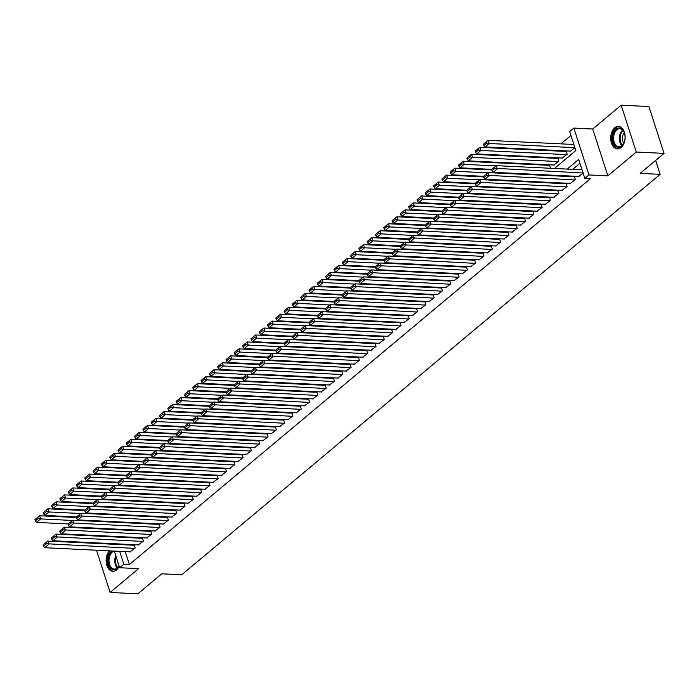 <?xml version="1.0" encoding="UTF-8"?>
<svg xmlns="http://www.w3.org/2000/svg" width="699" height="699" viewBox="0 0 699 699"><rect width="100%" height="100%" fill="white"/><g stroke="black" fill="none" stroke-linecap="round" stroke-linejoin="round"><path stroke-width="1.05" d="M614.744 127.786A11.271 7.208 -87.2 0 0 610.847 140.289A11.271 7.208 -87.2 0 0 617.392 148.922A11.271 7.208 -87.2 0 0 621.123 147.533A11.271 7.208 -87.2 0 0 625.028 135.029A11.271 7.208 -87.2 0 0 618.484 126.397A11.271 7.208 -87.2 0 0 614.744 127.786M109.394 550.847A11.271 7.208 -87.2 0 0 106.344 563.28A11.271 7.208 -87.2 0 0 112.801 571.258A11.271 7.208 -87.2 0 0 116.532 569.877A11.271 7.208 -87.2 0 0 119.188 566.19M554.438 168.468L575.827 150.565L569.694 131.569L573.853 128.092L588.977 174.942L584.827 178.42L578.693 159.424L567.151 169.088M592.717 129.009L607.85 175.851L636.3 152.041L664.05 153.387L648.917 106.545L621.166 105.2L592.717 129.009L573.853 128.092M106.466 535.993L105.837 536.526M98.166 542.948L97.528 543.481M570.943 135.44L560.886 143.854M553.215 150.276L552.586 150.809M544.914 157.231L544.276 157.764M536.605 164.186L535.967 164.711M636.3 152.041L621.166 105.2M96.471 550.218L110.11 592.455L138.559 568.645L119.686 567.737L114.313 551.083M664.05 153.387L640.17 173.378L660.153 174.339L181.723 574.779L161.74 573.818L137.86 593.801L110.11 592.455M578.571 176.436L583.115 173.107M570.262 183.383L575.373 179.591L574.351 176.419L573.931 176.768M561.961 190.338L567.064 186.537L566.041 183.374L565.622 183.723M553.652 197.293L558.754 193.492L557.732 190.329L557.321 190.67M545.351 204.239L550.454 200.447L549.431 197.275L549.012 197.625M537.042 211.194L542.144 207.393L541.122 204.23L540.711 204.58M528.732 218.149L533.835 214.348L532.813 211.185L532.402 211.526M520.432 225.095L525.534 221.303L524.512 218.132L524.093 218.481M512.122 232.051L517.225 228.25L516.203 225.087L515.792 225.436M503.813 238.997L508.924 235.205L507.902 232.042L507.483 232.383M495.512 245.952L500.615 242.16L499.593 238.988L499.173 239.338M487.203 252.907L492.306 249.106L491.283 245.943L490.873 246.293M478.902 259.853L484.005 256.061L482.983 252.898L482.563 253.239M470.593 266.808L475.696 263.007L474.673 259.845L474.263 260.194M462.284 273.763L467.386 269.963L466.364 266.8L465.953 267.149M453.983 280.71L459.086 276.918L458.063 273.755L457.644 274.095M445.674 287.665L450.776 283.864L449.754 280.701L449.343 281.05M437.364 294.62L442.476 290.819L441.453 287.656L441.034 288.005M429.064 301.566L434.166 297.774L433.144 294.611L432.725 294.952M420.754 308.521L425.857 304.72L424.835 301.557L424.424 301.907M412.454 315.476L417.556 311.675L416.534 308.512L416.115 308.862M404.144 322.422L409.247 318.63L408.225 315.467L407.814 315.808M395.835 329.378L400.946 325.577L399.915 322.414L399.505 322.763M387.534 336.333L392.637 332.532L391.615 329.369L391.195 329.718M379.225 343.279L384.328 339.487L383.305 336.324L382.895 336.665M370.916 350.234L376.027 346.433L375.005 343.27L374.585 343.62M362.615 357.189L367.718 353.388L366.695 350.225L366.276 350.575M354.306 364.135L359.408 360.343L358.386 357.172L357.975 357.521M346.005 371.09L351.108 367.29L350.085 364.127L349.666 364.476M337.696 378.045L342.798 374.245L341.776 371.082L341.365 371.431M329.386 384.992L334.498 381.2L333.475 378.028L333.056 378.377M321.086 391.947L326.188 388.146L325.166 384.983L324.747 385.332M312.776 398.902L317.879 395.101L316.857 391.938L316.446 392.288M304.467 405.848L309.578 402.056L308.556 398.884L308.137 399.234M296.166 412.803L301.269 409.002L300.247 405.839L299.827 406.189M287.857 419.758L292.96 415.957L291.937 412.794L291.527 413.144M279.556 426.705L284.659 422.912L283.637 419.741L283.217 420.09M271.247 433.66L276.35 429.859L275.327 426.696L274.917 427.045M262.938 440.615L268.049 436.814L267.027 433.651L266.607 434M254.637 447.561L259.74 443.769L258.717 440.597L258.298 440.947M246.328 454.516L251.43 450.715L250.408 447.552L249.997 447.902M238.018 461.471L243.13 457.67L242.107 454.507L241.688 454.857M229.718 468.417L234.82 464.625L233.798 461.454L233.379 461.803M221.408 475.372L226.511 471.572L225.489 468.409L225.078 468.758M213.108 482.327L218.21 478.527L217.188 475.364L216.769 475.713M204.798 489.274L209.901 485.482L208.879 482.31L208.468 482.659M196.489 496.229L201.6 492.428L200.578 489.265L200.159 489.615M188.188 503.184L193.291 499.383L192.269 496.22L191.849 496.57M179.879 510.13L184.982 506.338L183.959 503.166L183.549 503.516M171.57 517.085L176.681 513.284L175.659 510.121L175.239 510.471M163.269 524.04L168.372 520.239L167.349 517.077L166.93 517.417M154.96 530.987L160.062 527.195L159.04 524.023L158.629 524.372M146.659 537.942L151.762 534.141L150.739 530.978L150.32 531.327M138.35 544.897L143.452 541.096L142.43 537.933L142.019 538.274M550.445 168.276L549.554 164.999L549.143 165.348M553.783 165.016L558.885 161.216L557.863 158.053L557.444 158.402M562.083 158.061L567.195 154.261L566.173 151.098L565.753 151.447M117.982 529.195L118.166 529.772M126.842 522.835L126.825 522.275M135.143 515.879L135.125 515.32M143.452 508.933L143.435 508.365M151.753 501.978L151.744 501.419M160.062 495.023L160.045 494.464M168.372 488.077L168.354 487.509M176.672 481.122L176.655 480.562M184.982 474.167L184.964 473.607M193.291 467.22L193.273 466.652M201.592 460.265L201.574 459.706M209.901 453.31L209.883 452.751M218.202 446.364L218.193 445.796M226.511 439.409L226.493 438.85M234.82 432.454L234.803 431.895M243.121 425.508L243.103 424.94M251.43 418.552L251.413 417.993M259.74 411.597L259.722 411.038M268.04 404.651L268.023 404.083M276.35 397.696L276.332 397.137M284.65 390.741L284.642 390.182M292.96 383.795L292.942 383.227M301.269 376.84L301.252 376.28M309.57 369.885L309.552 369.325M317.879 362.938L317.862 362.37M326.188 355.983L326.171 355.424M334.489 349.028L334.471 348.469M342.798 342.082L342.781 341.514M351.099 335.127L351.09 334.568M359.408 328.172L359.391 327.613M367.718 321.225L367.7 320.658M376.018 314.27L376.001 313.711M384.328 307.315L384.31 306.756M392.637 300.369L392.62 299.801M400.938 293.414L400.92 292.855M409.247 286.459L409.23 285.9M417.548 279.513L417.539 278.945M425.857 272.558L425.84 271.998M434.166 265.603L434.149 265.043M442.467 258.656L442.45 258.088M450.776 251.701L450.759 251.142M459.086 244.746L459.068 244.187M467.386 237.8L467.369 237.232M475.696 230.845L475.678 230.286M483.996 223.898L483.988 223.331M492.306 216.943L492.288 216.375M500.615 209.988L500.598 209.429M508.916 203.042L508.898 202.474M517.225 196.087L517.208 195.528M525.534 189.132L525.517 188.573M533.835 182.186L533.818 181.618M542.144 175.231L542.127 174.671M570.393 151.106L574.936 147.786M125.217 551.616L129.394 564.53L590.375 178.682L584.827 178.42M579.943 163.295L572.699 169.359M565.028 175.772L564.399 176.305M556.727 182.727L556.089 183.26M548.418 189.682L547.78 190.215M540.109 196.629L539.479 197.162M531.808 203.584L531.17 204.117M523.499 210.539L522.861 211.072M515.189 217.485L514.56 218.018M506.889 224.44L506.251 224.973M498.579 231.395L497.95 231.928M490.279 238.342L489.641 238.875M481.969 245.297L481.331 245.83M473.66 252.252L473.031 252.776M465.359 259.198L464.721 259.731M457.05 266.153L456.412 266.686M448.741 273.108L448.111 273.632M440.44 280.054L439.802 280.587M432.131 287.009L431.501 287.542M423.83 293.964L423.192 294.489M415.521 300.911L414.883 301.444M407.211 307.866L406.582 308.399M398.911 314.821L398.273 315.345M390.601 321.767L389.963 322.3M382.292 328.722L381.663 329.255M373.991 335.677L373.353 336.202M365.682 342.624L365.053 343.157M357.381 349.579L356.743 350.112M349.072 356.534L348.434 357.058M340.762 363.48L340.133 364.013M332.462 370.435L331.824 370.968M324.153 377.39L323.515 377.914M315.843 384.336L315.214 384.869M307.543 391.291L306.905 391.824M299.233 398.247L298.604 398.771M290.933 405.193L290.295 405.726M282.623 412.148L281.985 412.681M274.314 419.103L273.685 419.627M266.013 426.049L265.375 426.582M257.704 433.004L257.066 433.537M249.394 439.959L248.765 440.484M241.094 446.906L240.456 447.439M232.784 453.861L232.155 454.394M224.484 460.816L223.846 461.34M216.174 467.762L215.537 468.295M207.865 474.717L207.236 475.25M199.565 481.672L198.927 482.196M191.255 488.618L190.626 489.151M182.946 495.574L182.317 496.107M174.645 502.529L174.007 503.053M166.336 509.475L165.707 510.008M158.035 516.43L157.397 516.963M149.726 523.385L149.088 523.909M141.416 530.331L140.787 530.864M133.116 537.286L132.478 537.819M124.806 544.241L124.177 544.766M130.04 551.843L135.152 548.051L134.129 544.879L133.71 545.229M660.153 174.339L655.653 160.421M607.85 175.851L588.977 174.942M129.394 564.53L123.845 564.259L119.686 567.737M122.517 529.982L123.155 529.449M130.827 523.027L131.456 522.494M139.127 516.072L139.765 515.547M147.437 509.125L148.074 508.592M155.746 502.17L156.375 501.637M164.047 495.215L164.684 494.691M172.356 488.269L172.994 487.736M180.665 481.314L181.294 480.781M188.966 474.359L189.604 473.835M197.275 467.413L197.904 466.88M205.576 460.458L206.214 459.925M213.885 453.502L214.523 452.978M222.195 446.556L222.824 446.023M230.495 439.601L231.133 439.068M238.805 432.646L239.442 432.122M247.114 425.7L247.743 425.167M255.415 418.745L256.052 418.212M263.724 411.79L264.353 411.265M272.025 404.843L272.662 404.31M280.334 397.888L280.972 397.355M288.643 390.933L289.272 390.409M296.944 383.987L297.582 383.454M305.253 377.032L305.891 376.499M313.563 370.077L314.192 369.553M321.863 363.131L322.501 362.598M330.173 356.175L330.802 355.642M338.473 349.229L339.111 348.696M346.783 342.274L347.42 341.741M355.092 335.319L355.721 334.786M363.393 328.373L364.03 327.84M371.702 321.418L372.34 320.885M380.011 314.463L380.64 313.93M388.312 307.516L388.95 306.983M396.621 300.561L397.25 300.028M404.922 293.606L405.56 293.073M413.231 286.66L413.869 286.127M421.541 279.705L422.17 279.172M429.841 272.75L430.479 272.217M438.151 265.803L438.789 265.271M446.46 258.848L447.089 258.315M454.761 251.893L455.399 251.369M463.07 244.947L463.699 244.414M471.371 237.992L472.008 237.459M479.68 231.037L480.318 230.513M487.989 224.091L488.618 223.558M496.29 217.136L496.928 216.603M504.599 210.181L505.237 209.656M512.909 203.234L513.538 202.701M521.209 196.279L521.847 195.746M529.519 189.324L530.148 188.8M537.819 182.378L538.457 181.845M546.129 175.423L546.767 174.89M112.434 528.933L112.618 529.501M112.085 544.18L111.901 543.612M109.664 536.71L109.481 536.142M107.253 529.239L107.069 528.671M119.669 551.345L123.845 564.259M559.48 175.51L558.842 176.034M551.17 182.456L550.541 182.989M542.87 189.412L542.232 189.945M534.56 196.367L533.931 196.891M526.251 203.313L525.622 203.846M517.95 210.268L517.312 210.801M509.641 217.223L509.012 217.747M501.34 224.169L500.702 224.702M493.031 231.124L492.393 231.657M484.722 238.079L484.092 238.604M476.421 245.026L475.783 245.559M468.112 251.981L467.482 252.514M459.802 258.936L459.173 259.46M451.502 265.882L450.864 266.415M443.192 272.837L442.563 273.37M434.892 279.792L434.254 280.316M426.582 286.739L425.944 287.272M418.273 293.694L417.644 294.227M409.972 300.649L409.334 301.173M401.663 307.595L401.034 308.128M393.354 314.55L392.724 315.083M385.053 321.505L384.415 322.029M376.744 328.451L376.114 328.984M368.443 335.406L367.805 335.939M360.134 342.361L359.496 342.886M351.824 349.308L351.195 349.841M343.524 356.263L342.886 356.796M335.214 363.218L334.585 363.742M326.905 370.164L326.276 370.697M318.604 377.119L317.966 377.652M310.295 384.074L309.666 384.599M301.994 391.021L301.356 391.554M293.685 397.976L293.047 398.509M285.375 404.931L284.746 405.455M277.075 411.877L276.437 412.41M268.766 418.832L268.136 419.365M260.456 425.787L259.827 426.311M252.156 432.733L251.518 433.266M243.846 439.688L243.217 440.221M235.546 446.644L234.908 447.168M227.236 453.59L226.598 454.123M218.927 460.545L218.298 461.078M210.626 467.491L209.988 468.024M202.317 474.446L201.688 474.979M194.007 481.401L193.378 481.934M185.707 488.348L185.069 488.881M177.397 495.303L176.768 495.836M169.097 502.258L168.459 502.791M160.787 509.204L160.15 509.737M152.478 516.159L151.849 516.692M144.177 523.114L143.54 523.647M135.868 530.06L135.239 530.593M127.568 537.015L126.93 537.548M119.258 543.971L118.62 544.504M130.582 551.869L44.666 547.71L48.816 544.233L47.794 541.07L43.128 544.905L43.539 546.172L46.449 543.735L46.038 542.468M134.243 545.255L47.794 541.07M134.732 548.392L46.449 543.735M43.539 546.172L44.666 547.71M76.497 517.531L39.616 515.748L40.638 518.911L72.416 520.449M68.196 523.927L36.488 522.389L35.361 520.851L38.27 518.413L37.86 517.146L34.95 519.584L35.361 520.851M38.27 518.413L40.638 518.911L36.488 522.389M37.86 517.146L39.616 515.748M114.321 551.109A9.035 5.775 -87.2 0 0 112.233 552.158A9.035 5.775 -87.2 0 0 109.105 562.171A9.035 5.775 -87.2 0 0 114.348 569.091A9.035 5.775 -87.2 0 0 117.345 567.981A9.035 5.775 -87.2 0 0 119.075 565.823A9.76 6.239 92.8 0 1 116.986 568.584A9.76 6.239 92.8 0 1 108.625 564.731A9.76 6.239 92.8 0 1 111.473 551.494A9.76 6.239 92.8 0 1 112.181 550.978M118.891 565.281A7.112 4.552 92.8 0 1 117.913 562.223M110.363 550.891A11.201 7.165 -87.2 0 0 107.262 563.202A11.201 7.165 -87.2 0 0 113.614 571.223M615.347 146.039A9.76 6.239 92.8 0 1 613.635 132.644A9.76 6.239 92.8 0 1 622.302 129.367A9.76 6.239 92.8 0 1 624.268 132.539A9.76 6.239 92.8 0 1 623.744 143.365A9.76 6.239 92.8 0 1 615.347 146.039M624.347 132.749A9.035 5.775 -87.2 0 0 622.599 130.005A9.035 5.775 -87.2 0 0 619.821 128.703A9.035 5.775 -87.2 0 0 613.914 135.16A9.035 5.775 -87.2 0 0 616.16 145.444A9.035 5.775 -87.2 0 0 618.938 146.755A9.035 5.775 -87.2 0 0 623.84 143.164M623.744 143.347A7.112 4.552 92.8 0 1 624.268 132.557M619.297 126.51A11.201 7.165 -87.2 0 0 612.027 134.575A11.201 7.165 -87.2 0 0 614.832 147.271A11.201 7.165 -87.2 0 0 618.213 148.887M138.883 544.923L52.967 540.755L57.126 537.286L56.103 534.115L51.438 537.95L51.84 539.217L54.749 536.788L54.339 535.521M142.552 538.3L56.103 534.115M143.042 541.445L54.749 536.788M51.84 539.217L52.967 540.755M147.192 537.968L61.276 533.809L65.426 530.331L64.404 527.168L59.738 530.995L60.149 532.262L63.059 529.833L62.648 528.566M150.862 531.354L64.404 527.168M151.342 534.49L63.059 529.833M60.149 532.262L61.276 533.809M155.501 531.013L69.585 526.854L73.736 523.376L72.713 520.213L68.048 524.049L68.458 525.316L71.359 522.878L70.957 521.611M159.162 524.399L72.713 520.213M159.652 527.535L71.359 522.878M68.458 525.316L69.585 526.854M163.802 524.067L77.886 519.899L82.045 516.43L81.023 513.258L76.357 517.094L76.759 518.361L79.669 515.932L79.258 514.665M167.472 517.443L81.023 513.258M167.952 520.589L79.669 515.932M76.759 518.361L77.886 519.899M84.797 510.585L47.925 508.793L48.947 511.956L80.717 513.503M76.497 516.972L44.788 515.434L43.661 513.896L46.571 511.458L46.16 510.191L43.259 512.629L43.661 513.896M46.571 511.458L48.947 511.956L44.788 515.434M46.16 510.191L47.925 508.793M93.107 503.63L56.226 501.838L57.248 505.01L89.026 506.548M84.806 510.017L53.098 508.488L51.971 506.941L54.88 504.512L54.47 503.245L51.56 505.674L51.971 506.941M54.88 504.512L57.248 505.01L53.098 508.488M54.47 503.245L56.226 501.838M101.416 496.674L64.535 494.892L65.557 498.055L97.336 499.593M93.116 503.07L61.407 501.533L60.28 499.995L63.181 497.557L62.779 496.29L59.869 498.728L60.28 499.995M63.181 497.557L65.557 498.055L61.407 501.533M62.779 496.29L64.535 494.892M109.717 489.728L72.845 487.937L73.867 491.1L105.636 492.646M101.416 496.115L69.708 494.577L68.581 493.04L71.49 490.602L71.08 489.335L68.17 491.773L68.581 493.04M71.49 490.602L73.867 491.1L69.708 494.577M71.08 489.335L72.845 487.937M172.111 517.111L86.195 512.952L90.346 509.475L89.323 506.312L84.658 510.139L85.068 511.406L87.978 508.977L87.567 507.71M175.772 510.497L89.323 506.312M176.262 513.634L87.978 508.977M85.068 511.406L86.195 512.952M118.026 482.773L81.145 480.982L82.167 484.154L113.946 485.691M109.726 489.16L78.017 487.631L76.89 486.085L79.8 483.656L79.389 482.389L76.479 484.818L76.89 486.085M79.8 483.656L82.167 484.154L78.017 487.631M79.389 482.389L81.145 480.982M180.412 510.156L94.505 505.997L98.655 502.52L97.633 499.357L92.967 503.193L93.378 504.46L96.279 502.022L95.877 500.755M184.082 503.542L97.633 499.357M184.571 506.679L96.279 502.022M93.378 504.46L94.505 505.997M126.327 475.818L89.455 474.036L90.477 477.199L122.255 478.736M118.035 482.214L86.326 480.676L85.199 479.138L88.1 476.701L87.69 475.434L84.789 477.871L85.199 479.138M88.1 476.701L90.477 477.199L86.326 480.676M87.69 475.434L89.455 474.036M188.721 503.21L102.805 499.042L106.964 495.574L105.942 492.402L101.268 496.238L101.678 497.505L104.588 495.075L104.177 493.809M192.391 496.587L105.942 492.402M192.872 499.733L104.588 495.075M101.678 497.505L102.805 499.042M134.636 468.872L97.755 467.081L98.777 470.244L130.556 471.79M126.336 475.259L94.627 473.721L93.5 472.183L96.41 469.745L95.999 468.487L93.089 470.916L93.5 472.183M96.41 469.745L98.777 470.244L94.627 473.721M95.999 468.487L97.755 467.081M197.031 496.255L111.115 492.096L115.265 488.618L114.243 485.456L109.577 489.283L109.988 490.549L112.897 488.12L112.487 486.854M200.692 489.641L114.243 485.456M201.181 492.778L112.897 488.12M109.988 490.549L111.115 492.096M142.946 461.917L106.065 460.125L107.087 463.297L138.865 464.835M134.645 468.304L102.936 466.775L101.809 465.228L104.719 462.799L104.308 461.532L101.399 463.961L101.809 465.228M104.719 462.799L107.087 463.297L102.936 466.775M104.308 461.532L106.065 460.125M205.331 489.3L119.415 485.141L123.574 481.663L122.552 478.5L117.886 482.336L118.288 483.603L121.198 481.165L120.787 479.898M209.001 482.686L122.552 478.5M209.49 485.822L121.198 481.165M118.288 483.603L119.415 485.141M151.246 454.962L114.374 453.179L115.396 456.342L147.166 457.88M142.946 461.357L111.237 459.82L110.11 458.282L113.02 455.844L112.609 454.577L109.708 457.015L110.11 458.282M113.02 455.844L115.396 456.342L111.237 459.82M112.609 454.577L114.374 453.179M213.641 482.354L127.725 478.186L131.875 474.717L130.853 471.545L126.187 475.381L126.598 476.648L129.507 474.219L129.097 472.952M217.31 475.731L130.853 471.545M217.791 478.876L129.507 474.219M126.598 476.648L127.725 478.186M159.555 448.015L122.675 446.224L123.697 449.387L155.475 450.934M151.255 454.402L119.546 452.865L118.419 451.327L121.329 448.889L120.918 447.631L118.009 450.06L118.419 451.327M121.329 448.889L123.697 449.387L119.546 452.865M120.918 447.631L122.675 446.224M221.95 475.399L136.034 471.24L140.184 467.762L139.162 464.599L134.496 468.426L134.907 469.693L137.808 467.264L137.406 465.997M225.611 468.784L139.162 464.599M226.1 471.921L137.808 467.264M134.907 469.693L136.034 471.24M167.865 441.06L130.984 439.278L132.006 442.441L163.784 443.979M159.564 447.447L127.856 445.918L126.729 444.372L129.63 441.943L129.228 440.676L126.318 443.105L126.729 444.372M129.63 441.943L132.006 442.441L127.856 445.918M129.228 440.676L130.984 439.278M230.251 468.444L144.335 464.285L148.494 460.807L147.472 457.644L142.806 461.48L143.208 462.747L146.117 460.309L145.707 459.042M233.92 461.829L147.472 457.644M234.401 464.966L146.117 460.309M143.208 462.747L144.335 464.285M176.165 434.105L139.293 432.323L140.316 435.486L172.085 437.024M167.865 440.501L136.156 438.963L135.029 437.425L137.939 434.988L137.528 433.721L134.619 436.159L135.029 437.425M137.939 434.988L140.316 435.486L136.156 438.963M137.528 433.721L139.293 432.323M238.56 461.497L152.644 457.329L156.794 453.861L155.772 450.689L151.106 454.525L151.517 455.792L154.427 453.363L154.016 452.096M242.221 454.883L155.772 450.689M242.71 458.02L154.427 453.363M151.517 455.792L152.644 457.329M184.475 427.159L147.594 425.368L148.616 428.531L180.394 430.077M176.174 433.546L144.466 432.008L143.339 430.47L146.248 428.033L145.838 426.774L142.928 429.203L143.339 430.47M146.248 428.033L148.616 428.531L144.466 432.008M145.838 426.774L147.594 425.368M246.861 454.542L160.953 450.383L165.104 446.906L164.082 443.743L159.416 447.57L159.826 448.837L162.727 446.408L162.325 445.141M250.53 447.928L164.082 443.743M251.02 451.065L162.727 446.408M159.826 448.837L160.953 450.383M192.775 420.204L155.903 418.421L156.925 421.584L188.704 423.122M184.484 426.591L152.766 425.062L151.648 423.515L154.549 421.086L154.138 419.819L151.237 422.248L151.648 423.515M154.549 421.086L156.925 421.584L152.766 425.062M154.138 419.819L155.903 418.421M255.17 447.587L169.254 443.428L173.413 439.951L172.382 436.788L167.716 440.623L168.127 441.89L171.037 439.453L170.626 438.186M258.84 440.973L172.382 436.788M259.32 444.11L171.037 439.453M168.127 441.89L169.254 443.428M201.085 413.249L164.204 411.466L165.226 414.629L197.004 416.167M192.784 419.645L161.076 418.107L159.949 416.569L162.858 414.131L162.448 412.864L159.538 415.302L159.949 416.569M162.858 414.131L165.226 414.629L161.076 418.107M162.448 412.864L164.204 411.466M263.479 440.641L177.563 436.473L181.714 433.004L180.692 429.833L176.026 433.668L176.436 434.935L179.346 432.506L178.935 431.239M267.14 434.027L180.692 429.833M267.63 437.163L179.346 432.506M176.436 434.935L177.563 436.473M209.394 406.302L172.513 404.511L173.535 407.674L205.314 409.221M201.094 412.69L169.385 411.152L168.258 409.614L171.168 407.176L170.757 405.918L167.847 408.347L168.258 409.614M171.168 407.176L173.535 407.674L169.385 411.152M170.757 405.918L172.513 404.511M271.78 433.686L185.864 429.527L190.023 426.049L189.001 422.886L184.335 426.722L184.737 427.98L187.647 425.551L187.236 424.284M275.45 427.072L189.001 422.886M275.939 430.208L187.647 425.551M184.737 427.98L185.864 429.527M217.695 399.347L180.823 397.565L181.845 400.728L213.614 402.266M209.394 405.735L177.686 404.205L176.559 402.659L179.468 400.23L179.058 398.963L176.157 401.392L176.559 402.659M179.468 400.23L181.845 400.728L177.686 404.205M179.058 398.963L180.823 397.565M280.089 426.731L194.173 422.572L198.324 419.094L197.301 415.931L192.636 419.767L193.046 421.034L195.956 418.596L195.545 417.329M283.759 420.116L197.301 415.931M284.24 423.253L195.956 418.596M193.046 421.034L194.173 422.572M226.004 392.392L189.123 390.61L190.145 393.773L221.924 395.311M217.704 398.788L185.995 397.25L184.868 395.713L187.778 393.275L187.367 392.008L184.457 394.446L184.868 395.713M187.778 393.275L190.145 393.773L185.995 397.25M187.367 392.008L189.123 390.61M288.399 419.784L202.483 415.617L206.633 412.148L205.611 408.976L200.945 412.812L201.356 414.079L204.257 411.65L203.855 410.383M292.06 413.17L205.611 408.976M292.549 416.307L204.257 411.65M201.356 414.079L202.483 415.617M234.314 385.446L197.433 383.655L198.455 386.818L230.233 388.364M226.013 391.833L194.305 390.295L193.177 388.758L196.078 386.32L195.676 385.062L192.767 387.491L193.177 388.758M196.078 386.32L198.455 386.818L194.305 390.295M195.676 385.062L197.433 383.655M296.699 412.829L210.783 408.67L214.942 405.193L213.92 402.03L209.254 405.866L209.656 407.124L212.566 404.695L212.155 403.428M300.369 406.215L213.92 402.03M300.85 409.352L212.566 404.695M209.656 407.124L210.783 408.67M242.614 378.491L205.742 376.709L206.764 379.872L238.534 381.409M234.314 384.878L202.605 383.349L201.478 381.803L204.388 379.374L203.977 378.107L201.067 380.536L201.478 381.803M204.388 379.374L206.764 379.872L202.605 383.349M203.977 378.107L205.742 376.709M305.009 405.874L219.093 401.715L223.243 398.238L222.221 395.075L217.555 398.911L217.966 400.178L220.875 397.74L220.465 396.473M308.67 399.26L222.221 395.075M309.159 402.406L220.875 397.74M217.966 400.178L219.093 401.715M250.924 371.536L214.043 369.754L215.065 372.917L246.843 374.454M242.623 377.932L210.915 376.394L209.787 374.856L212.697 372.418L212.286 371.152L209.377 373.589L209.787 374.856M212.697 372.418L215.065 372.917L210.915 376.394M212.286 371.152L214.043 369.754M313.309 398.928L227.402 394.76L231.552 391.291L230.53 388.12L225.864 391.956L226.275 393.222L229.176 390.793L228.774 389.526M316.979 392.314L230.53 388.12M317.468 395.451L229.176 390.793M226.275 393.222L227.402 394.76M259.224 364.59L222.352 362.798L223.374 365.97L255.152 367.508M250.932 370.977L219.215 369.439L218.097 367.901L220.998 365.472L220.587 364.205L217.686 366.634L218.097 367.901M220.998 365.472L223.374 365.97L219.215 369.439M220.587 364.205L222.352 362.798M321.619 391.973L235.703 387.814L239.853 384.336L238.831 381.173L234.165 385.009L234.576 386.267L237.485 383.838L237.075 382.571M325.288 385.359L238.831 381.173M325.769 388.495L237.485 383.838M234.576 386.267L235.703 387.814M267.534 357.635L230.653 355.852L231.675 359.015L263.453 360.553M259.233 364.022L227.524 362.493L226.397 360.946L229.307 358.517L228.896 357.25L225.987 359.679L226.397 360.946M229.307 358.517L231.675 359.015L227.524 362.493M228.896 357.25L230.653 355.852M329.928 385.018L244.012 380.859L248.162 377.381L247.14 374.218L242.474 378.054L242.885 379.321L245.795 376.883L245.384 375.616M333.589 378.404L247.14 374.218M334.078 381.549L245.795 376.883M242.885 379.321L244.012 380.859M275.843 350.68L238.962 348.897L239.984 352.06L271.762 353.598M267.542 357.075L235.834 355.538L234.707 354L237.608 351.562L237.206 350.295L234.296 352.733L234.707 354M237.608 351.562L239.984 352.06L235.834 355.538M237.206 350.295L238.962 348.897M338.229 378.072L252.313 373.904L256.472 370.435L255.45 367.263L250.784 371.099L251.186 372.366L254.095 369.937L253.685 368.67M341.898 371.457L255.45 367.263M342.388 374.594L254.095 369.937M251.186 372.366L252.313 373.904M284.144 343.733L247.271 341.942L248.294 345.114L280.063 346.652M275.843 350.12L244.134 348.583L243.007 347.045L245.917 344.616L245.506 343.349L242.605 345.778L243.007 347.045M245.917 344.616L248.294 345.114L244.134 348.583M245.506 343.349L247.271 341.942M346.538 371.117L260.622 366.958L264.772 363.48L263.75 360.317L259.084 364.153L259.495 365.411L262.405 362.982L261.994 361.715M350.208 364.502L263.75 360.317M350.688 367.639L262.405 362.982M259.495 365.411L260.622 366.958M292.453 336.778L255.572 334.996L256.594 338.159L288.372 339.697M284.152 343.165L252.444 341.636L251.317 340.09L254.226 337.661L253.816 336.394L250.906 338.823L251.317 340.09M254.226 337.661L256.594 338.159L252.444 341.636M253.816 336.394L255.572 334.996M354.847 364.162L268.932 360.002L273.082 356.525L272.06 353.362L267.394 357.198L267.804 358.465L270.705 356.027L270.303 354.76M358.508 357.547L272.06 353.362M358.998 360.693L270.705 356.027M267.804 358.465L268.932 360.002M300.762 329.823L263.881 328.041L264.904 331.204L296.682 332.741M292.462 336.219L260.753 334.681L259.626 333.143L262.527 330.706L262.125 329.439L259.215 331.876L259.626 333.143M262.527 330.706L264.904 331.204L260.753 334.681M262.125 329.439L263.881 328.041M363.148 357.215L277.232 353.047L281.391 349.579L280.369 346.407L275.703 350.243L276.105 351.51L279.015 349.081L278.604 347.814M366.818 350.601L280.369 346.407M367.298 353.738L279.015 349.081M276.105 351.51L277.232 353.047M309.063 322.877L272.191 321.086L273.213 324.257L304.982 325.795M300.762 329.264L269.054 327.726L267.927 326.188L270.836 323.759L270.426 322.492L267.516 324.921L267.927 326.188M270.836 323.759L273.213 324.257L269.054 327.726M270.426 322.492L272.191 321.086M371.457 350.26L285.542 346.101L289.692 342.624L288.67 339.461L284.004 343.296L284.414 344.555L287.324 342.126L286.913 340.859M375.118 343.646L288.67 339.461M375.608 346.783L287.324 342.126M284.414 344.555L285.542 346.101M317.372 315.922L280.491 314.139L281.514 317.302L313.292 318.84M309.072 322.309L277.363 320.78L276.236 319.233L279.146 316.804L278.735 315.537L275.825 317.966L276.236 319.233M279.146 316.804L281.514 317.302L277.363 320.78M278.735 315.537L280.491 314.139M379.758 343.305L293.851 339.146L298.001 335.669L296.979 332.506L292.313 336.341L292.724 337.608L295.625 335.171L295.223 333.904M383.428 336.691L296.979 332.506M383.917 339.836L295.625 335.171M292.724 337.608L293.851 339.146M325.673 308.967L288.801 307.184L289.823 310.347L321.601 311.885M317.381 315.363L285.664 313.825L284.545 312.287L287.446 309.849L287.036 308.582L284.135 311.02L284.545 312.287M287.446 309.849L289.823 310.347L285.664 313.825M287.036 308.582L288.801 307.184M388.067 336.359L302.151 332.2L306.302 328.722L305.28 325.551L300.614 329.386L301.024 330.653L303.934 328.224L303.523 326.957M391.737 329.745L305.28 325.551M392.218 332.881L303.934 328.224M301.024 330.653L302.151 332.2M333.982 302.02L297.101 300.229L298.123 303.401L329.902 304.939M325.682 308.408L293.973 306.87L292.846 305.332L295.756 302.903L295.345 301.636L292.435 304.065L292.846 305.332M295.756 302.903L298.123 303.401L293.973 306.87M295.345 301.636L297.101 300.229M396.377 329.404L310.461 325.245L314.611 321.767L313.589 318.604L308.923 322.44L309.334 323.698L312.243 321.269L311.833 320.002M400.038 322.789L313.589 318.604M400.527 325.926L312.243 321.269M309.334 323.698L310.461 325.245M342.292 295.065L305.411 293.283L306.433 296.446L338.211 297.984M333.991 301.452L302.283 299.923L301.155 298.377L304.056 295.948L303.654 294.681L300.745 297.11L301.155 298.377M304.056 295.948L306.433 296.446L302.283 299.923M303.654 294.681L305.411 293.283M404.677 322.449L318.761 318.29L322.921 314.812L321.898 311.649L317.232 315.485L317.634 316.752L320.544 314.314L320.133 313.047M408.347 315.834L321.898 311.649M408.836 318.98L320.544 314.314M317.634 316.752L318.761 318.29M350.592 288.11L313.72 286.328L314.742 289.491L346.512 291.029M342.292 294.506L310.583 292.968L309.456 291.431L312.366 288.993L311.955 287.726L309.054 290.164L309.456 291.431M312.366 288.993L314.742 289.491L310.583 292.968M311.955 287.726L313.72 286.328M412.987 315.502L327.071 311.343L331.221 307.866L330.199 304.694L325.533 308.53L325.944 309.797L328.853 307.368L328.443 306.101M416.656 308.888L330.199 304.694M417.137 312.025L328.853 307.368M325.944 309.797L327.071 311.343M358.902 281.164L322.021 279.373L323.043 282.545L354.821 284.082M350.601 287.551L318.893 286.013L317.765 284.476L320.675 282.047L320.264 280.78L317.355 283.209L317.765 284.476M320.675 282.047L323.043 282.545L318.893 286.013M320.264 280.78L322.021 279.373M421.296 308.547L335.38 304.388L339.531 300.911L338.508 297.748L333.842 301.584L334.253 302.85L337.154 300.413L336.752 299.146M424.957 301.933L338.508 297.748M425.446 305.07L337.154 300.413M334.253 302.85L335.38 304.388M367.211 274.209L330.33 272.427L331.352 275.589L363.131 277.127M358.91 280.596L327.202 279.067L326.075 277.52L328.976 275.091L328.574 273.825L325.664 276.254L326.075 277.52M328.976 275.091L331.352 275.589L327.202 279.067M328.574 273.825L330.33 272.427M429.597 301.592L343.681 297.433L347.84 293.956L346.818 290.793L342.152 294.628L342.554 295.895L345.463 293.458L345.053 292.191M433.266 294.978L346.818 290.793M433.747 298.123L345.463 293.458M342.554 295.895L343.681 297.433M375.512 267.254L338.639 265.471L339.662 268.634L371.431 270.172M367.211 273.65L335.503 272.112L334.375 270.574L337.285 268.136L336.874 266.869L333.965 269.307L334.375 270.574M337.285 268.136L339.662 268.634L335.503 272.112M336.874 266.869L338.639 265.471M437.906 294.646L351.99 290.487L356.141 287.009L355.118 283.838L350.452 287.673L350.863 288.94L353.773 286.511L353.362 285.244M441.567 288.032L355.118 283.838M442.056 291.168L353.773 286.511M350.863 288.94L351.99 290.487M383.821 260.308L346.94 258.516L347.962 261.688L379.74 263.226M375.52 266.695L343.812 265.157L342.685 263.619L345.594 261.19L345.184 259.923L342.274 262.352L342.685 263.619M345.594 261.19L347.962 261.688L343.812 265.157M345.184 259.923L346.94 258.516M446.207 287.691L360.3 283.532L364.45 280.054L363.428 276.891L358.762 280.727L359.172 281.994L362.073 279.556L361.671 278.289M449.876 281.077L363.428 276.891M450.366 284.213L362.073 279.556M359.172 281.994L360.3 283.532M392.122 253.353L355.249 251.57L356.272 254.733L388.05 256.271M383.83 259.748L352.113 258.211L350.994 256.664L353.895 254.235L353.484 252.968L350.583 255.397L350.994 256.664M353.895 254.235L356.272 254.733L352.113 258.211M353.484 252.968L355.249 251.57M454.516 280.736L368.6 276.577L372.75 273.099L371.728 269.936L367.062 273.772L367.473 275.039L370.383 272.601L369.972 271.334M458.186 274.122L371.728 269.936M458.666 277.267L370.383 272.601M367.473 275.039L368.6 276.577M400.431 246.398L363.55 244.615L364.572 247.778L396.35 249.316M392.13 252.793L360.422 251.256L359.295 249.718L362.204 247.28L361.794 246.013L358.884 248.451L359.295 249.718M362.204 247.28L364.572 247.778L360.422 251.256M361.794 246.013L363.55 244.615M462.825 273.79L376.91 269.631L381.06 266.153L380.038 262.981L375.372 266.817L375.782 268.084L378.692 265.655L378.281 264.388M466.486 267.175L380.038 262.981M466.976 270.312L378.692 265.655M375.782 268.084L376.91 269.631M408.74 239.451L371.859 237.66L372.882 240.832L404.66 242.37M400.44 245.838L368.731 244.301L367.604 242.763L370.505 240.334L370.103 239.067L367.193 241.496L367.604 242.763M370.505 240.334L372.882 240.832L368.731 244.301M370.103 239.067L371.859 237.66M471.126 266.835L385.21 262.675L389.369 259.198L388.347 256.035L383.681 259.871L384.083 261.138L386.993 258.7L386.582 257.433M474.796 260.22L388.347 256.035M475.285 263.357L386.993 258.7M384.083 261.138L385.21 262.675M417.041 232.496L380.169 230.714L381.191 233.877L412.96 235.414M408.74 238.892L377.032 237.354L375.905 235.808L378.814 233.379L378.404 232.112L375.503 234.549L375.905 235.808M378.814 233.379L381.191 233.877L377.032 237.354M378.404 232.112L380.169 230.714M479.435 259.879L393.52 255.72L397.67 252.243L396.648 249.08L391.982 252.916L392.392 254.183L395.302 251.745L394.891 250.478M483.105 253.265L396.648 249.08M483.586 256.411L395.302 251.745M392.392 254.183L393.52 255.72M425.35 225.541L388.469 223.759L389.492 226.922L421.27 228.459M417.05 231.937L385.341 230.399L384.214 228.861L387.124 226.424L386.713 225.157L383.803 227.594L384.214 228.861M387.124 226.424L389.492 226.922L385.341 230.399M386.713 225.157L388.469 223.759M487.745 252.933L401.829 248.774L405.979 245.297L404.957 242.125L400.291 245.961L400.702 247.228L403.603 244.799L403.201 243.532M491.406 246.319L404.957 242.125M491.895 249.456L403.603 244.799M400.702 247.228L401.829 248.774M433.66 218.595L396.779 216.804L397.801 219.975L429.579 221.513M425.359 224.982L393.651 223.444L392.523 221.906L395.424 219.477L395.022 218.21L392.113 220.639L392.523 221.906M395.424 219.477L397.801 219.975L393.651 223.444M395.022 218.21L396.779 216.804M496.045 245.978L410.13 241.819L414.289 238.342L413.266 235.179L408.6 239.014L409.002 240.281L411.912 237.843L411.501 236.577M499.715 239.364L413.266 235.179M500.196 242.501L411.912 237.843M409.002 240.281L410.13 241.819M441.96 211.64L405.088 209.857L406.11 213.02L437.88 214.558M433.66 218.036L401.951 216.498L400.824 214.951L403.734 212.522L403.323 211.255L400.413 213.693L400.824 214.951M403.734 212.522L406.11 213.02L401.951 216.498M403.323 211.255L405.088 209.857M504.355 239.023L418.439 234.864L422.589 231.386L421.567 228.224L416.901 232.059L417.312 233.326L420.221 230.888L419.811 229.63M508.016 232.409L421.567 228.224M508.505 235.554L420.221 230.888M417.312 233.326L418.439 234.864M450.27 204.685L413.389 202.902L414.411 206.065L446.189 207.603M441.969 211.081L410.261 209.543L409.133 208.005L412.043 205.567L411.632 204.3L408.723 206.738L409.133 208.005M412.043 205.567L414.411 206.065L410.261 209.543M411.632 204.3L413.389 202.902M512.655 232.077L426.748 227.918L430.899 224.44L429.876 221.268L425.21 225.104L425.621 226.371L428.522 223.942L428.111 222.675M516.325 225.462L429.876 221.268M516.814 228.599L428.522 223.942M425.621 226.371L426.748 227.918M458.57 197.738L421.698 195.947L422.72 199.119L454.49 200.657M450.278 204.125L418.561 202.588L417.443 201.05L420.344 198.621L419.933 197.354L417.032 199.783L417.443 201.05M420.344 198.621L422.72 199.119L418.561 202.588M419.933 197.354L421.698 195.947M520.965 225.122L435.049 220.963L439.199 217.485L438.177 214.322L433.511 218.158L433.922 219.425L436.831 216.987L436.421 215.72M524.634 218.507L438.177 214.322M525.115 221.644L436.831 216.987M433.922 219.425L435.049 220.963M466.88 190.783L429.999 189.001L431.021 192.164L462.799 193.702M458.579 197.179L426.871 195.641L425.743 194.095L428.653 191.666L428.242 190.399L425.333 192.837L425.743 194.095M428.653 191.666L431.021 192.164L426.871 195.641M428.242 190.399L429.999 189.001M529.274 218.167L443.358 214.008L447.509 210.53L446.486 207.367L441.82 211.203L442.231 212.47L445.141 210.032L444.73 208.774M532.935 211.552L446.486 207.367M533.424 214.698L445.141 210.032M442.231 212.47L443.358 214.008M475.189 183.828L438.308 182.046L439.33 185.209L471.109 186.747M466.888 190.224L435.18 188.686L434.053 187.149L436.954 184.711L436.552 183.444L433.642 185.882L434.053 187.149M436.954 184.711L439.33 185.209L435.18 188.686M436.552 183.444L438.308 182.046M537.575 211.22L451.659 207.061L455.818 203.584L454.796 200.421L450.13 204.248L450.532 205.515L453.441 203.086L453.031 201.819M541.244 204.606L454.796 200.421M541.734 207.743L453.441 203.086M450.532 205.515L451.659 207.061M483.49 176.882L446.617 175.091L447.64 178.262L479.409 179.8M475.189 183.269L443.481 181.731L442.353 180.193L445.263 177.764L444.852 176.498L441.951 178.927L442.353 180.193M445.263 177.764L447.64 178.262L443.481 181.731M444.852 176.498L446.617 175.091M545.884 204.265L459.968 200.106L464.119 196.629L463.096 193.466L458.43 197.301L458.841 198.568L461.751 196.131L461.34 194.864M549.554 197.651L463.096 193.466M550.034 200.788L461.751 196.131M458.841 198.568L459.968 200.106M491.799 169.927L454.918 168.144L455.94 171.307L487.719 172.845M483.498 176.323L451.79 174.785L450.663 173.238L453.572 170.809L453.162 169.542L450.252 171.98L450.663 173.238M453.572 170.809L455.94 171.307L451.79 174.785M453.162 169.542L454.918 168.144M554.193 197.31L468.278 193.151L472.428 189.674L471.406 186.511L466.74 190.346L467.15 191.613L470.051 189.176L469.649 187.917M557.854 190.696L471.406 186.511M558.344 193.841L470.051 189.176M467.15 191.613L468.278 193.151M549.676 165.375L463.227 161.189L464.25 164.352L496.028 165.89M491.808 169.368L460.099 167.83L458.972 166.292L461.873 163.854L461.471 162.587L458.561 165.025L458.972 166.292M461.873 163.854L464.25 164.352L460.099 167.83M461.471 162.587L463.227 161.189M562.494 190.364L476.578 186.205L480.737 182.727L479.715 179.564L475.049 183.391L475.451 184.658L478.361 182.229L477.95 180.962M566.164 183.75L479.715 179.564M566.644 186.886L478.361 182.229M475.451 184.658L476.578 186.205M557.985 158.428L471.537 154.234L472.559 157.406L558.466 161.565M554.316 165.043L468.4 160.875L467.273 159.337L470.182 156.908L469.772 155.641L466.862 158.07L467.273 159.337M470.182 156.908L472.559 157.406L468.4 160.875M469.772 155.641L471.537 154.234M570.803 183.409L484.888 179.25L489.038 175.772L488.016 172.609L483.35 176.445L483.76 177.712L486.67 175.274L486.259 174.007M574.464 176.795L488.016 172.609M574.954 179.931L486.67 175.274M483.76 177.712L484.888 179.25M566.286 151.473L479.837 147.288L480.86 150.451L566.775 154.61M562.625 158.088L476.709 153.929L475.582 152.382L478.492 149.953L478.081 148.686L475.171 151.124L475.582 152.382M478.492 149.953L480.86 150.451L476.709 153.929M478.081 148.686L479.837 147.288M579.104 176.463L493.197 172.295L497.347 168.817L496.325 165.654L491.659 169.49L492.07 170.757L494.971 168.319L494.56 167.061M582.049 169.805L496.325 165.654M583.071 172.976L494.971 168.319M492.07 170.757L493.197 172.295M573.87 144.483L488.147 140.333L489.169 143.496L574.893 147.655M570.926 151.133L485.01 146.973L483.891 145.436L486.792 142.998L486.382 141.731L483.481 144.169L483.891 145.436M486.792 142.998L489.169 143.496L485.01 146.973M486.382 141.731L488.147 140.333M117.301 568.016A9.035 5.775 92.8 0 1 115.781 555.626M116.139 556.745A8.738 5.583 -87.2 0 0 117.764 567.588M621.892 145.68A9.035 5.775 92.8 0 1 622.652 130.058M623.071 130.53A8.738 5.583 -87.2 0 0 622.355 145.252"/></g></svg>
